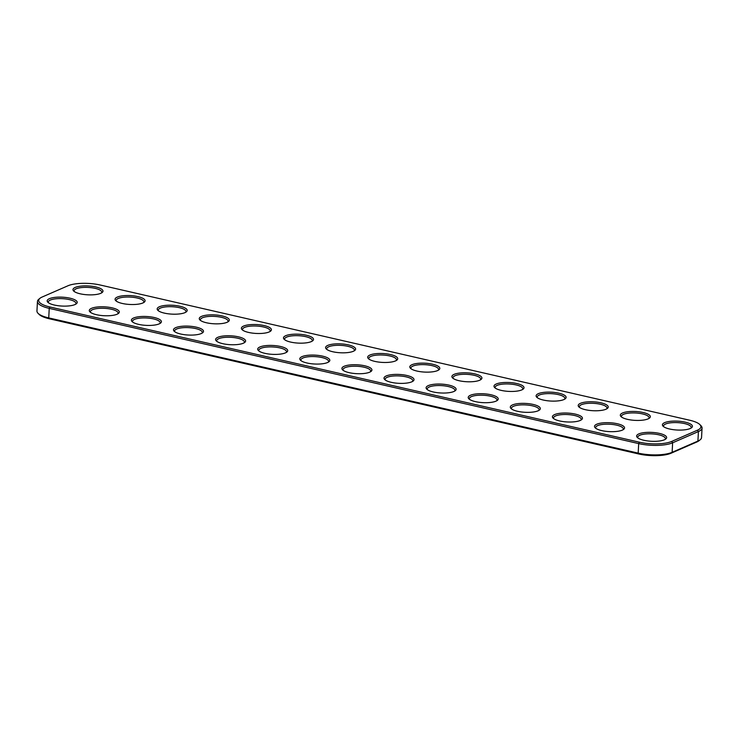 <?xml version="1.0" encoding="UTF-8"?>
<svg xmlns="http://www.w3.org/2000/svg" width="739" height="739" viewBox="0 0 739 739"><rect width="100%" height="100%" fill="white"/><g stroke="black" fill="none" stroke-linecap="round" stroke-linejoin="round"><path stroke-width="1.11" d="M100.255 285.023L689.699 420.232A23.528 6.956 -177 0 1 699.879 424.611A23.528 6.956 -177 0 1 697.468 430.181L671.677 441.432A23.528 6.956 -177 0 1 639.364 442.19L49.919 306.981A23.528 6.956 -177 0 1 39.961 298.297A23.528 6.956 -177 0 1 42.151 297.023L67.942 285.781A23.528 6.956 -177 0 1 100.255 285.023M699.879 424.611L700.96 425.692A24.72 7.307 -177 0 1 702.05 428.01A24.72 7.307 -177 0 1 698.42 431.548L672.629 442.8A24.72 7.307 -177 0 1 638.681 443.594L49.236 308.375A24.72 7.307 -177 0 1 37.449 301.457A24.72 7.307 -177 0 1 38.779 299.267L39.961 298.297M702.05 428.01L701.551 437.543A24.72 7.307 -177 0 1 700.221 439.733A24.72 7.307 -177 0 1 697.921 441.072L672.13 452.323A24.72 7.307 -177 0 1 638.182 453.118L48.737 317.909A24.72 7.307 -177 0 1 38.04 313.308A24.72 7.307 -177 0 1 36.95 310.99L37.449 301.457M609.924 422.745A15.029 4.443 3 0 0 595.191 427.807A15.029 4.443 3 0 0 609.305 431.613A15.029 4.443 3 0 0 623.734 429.304A15.029 4.443 3 0 0 609.924 422.745M567.82 413.092A15.029 4.443 3 0 0 553.086 418.145A15.029 4.443 3 0 0 567.201 421.96A15.029 4.443 3 0 0 581.63 419.641A15.029 4.443 3 0 0 567.82 413.092M677.811 421.156A15.029 4.443 3 0 0 663.086 426.209A15.029 4.443 3 0 0 677.192 430.024A15.029 4.443 3 0 0 691.621 427.705A15.029 4.443 3 0 0 677.811 421.156M551.506 392.187A15.029 4.443 3 0 0 536.773 397.24A15.029 4.443 3 0 0 550.888 401.055A15.029 4.443 3 0 0 565.317 398.737A15.029 4.443 3 0 0 551.506 392.187M635.716 411.503A15.029 4.443 3 0 0 620.982 416.556A15.029 4.443 3 0 0 635.087 420.371A15.029 4.443 3 0 0 649.526 418.052A15.029 4.443 3 0 0 635.716 411.503M593.611 401.84A15.029 4.443 3 0 0 578.877 406.893A15.029 4.443 3 0 0 592.983 410.708A15.029 4.443 3 0 0 607.421 408.39A15.029 4.443 3 0 0 593.611 401.84M525.715 403.429A15.029 4.443 3 0 0 510.982 408.491A15.029 4.443 3 0 0 525.096 412.297A15.029 4.443 3 0 0 539.525 409.979A15.029 4.443 3 0 0 525.715 403.429M652.029 432.407A15.029 4.443 3 0 0 637.295 437.46A15.029 4.443 3 0 0 651.401 441.275A15.029 4.443 3 0 0 665.839 438.957A15.029 4.443 3 0 0 652.029 432.407M230.993 335.829A15.029 4.443 3 0 0 216.259 340.882A15.029 4.443 3 0 0 230.374 344.697A15.029 4.443 3 0 0 244.803 342.379A15.029 4.443 3 0 0 230.993 335.829M188.888 326.167A15.029 4.443 3 0 0 174.164 331.22A15.029 4.443 3 0 0 188.269 335.035A15.029 4.443 3 0 0 202.698 332.716A15.029 4.443 3 0 0 188.888 326.167M214.679 314.916A15.029 4.443 3 0 0 199.946 319.978A15.029 4.443 3 0 0 214.061 323.784A15.029 4.443 3 0 0 228.49 321.474A15.029 4.443 3 0 0 214.679 314.916M509.402 382.525A15.029 4.443 3 0 0 494.668 387.578A15.029 4.443 3 0 0 508.783 391.393A15.029 4.443 3 0 0 523.212 389.074A15.029 4.443 3 0 0 509.402 382.525M256.784 324.578A15.029 4.443 3 0 0 242.05 329.631A15.029 4.443 3 0 0 256.165 333.446A15.029 4.443 3 0 0 270.594 331.127A15.029 4.443 3 0 0 256.784 324.578M483.611 393.776A15.029 4.443 3 0 0 468.886 398.829A15.029 4.443 3 0 0 482.992 402.644A15.029 4.443 3 0 0 497.421 400.326A15.029 4.443 3 0 0 483.611 393.776M130.47 295.6A15.029 4.443 3 0 0 115.746 300.662A15.029 4.443 3 0 0 129.852 304.468A15.029 4.443 3 0 0 144.281 302.149A15.029 4.443 3 0 0 130.47 295.6M146.784 316.514A15.029 4.443 3 0 0 132.059 321.567A15.029 4.443 3 0 0 146.165 325.372A15.029 4.443 3 0 0 160.594 323.063A15.029 4.443 3 0 0 146.784 316.514M88.375 285.947A15.029 4.443 3 0 0 73.641 291A15.029 4.443 3 0 0 87.747 294.815A15.029 4.443 3 0 0 102.176 292.496A15.029 4.443 3 0 0 88.375 285.947M104.689 306.851A15.029 4.443 3 0 0 89.955 311.904A15.029 4.443 3 0 0 104.06 315.719A15.029 4.443 3 0 0 118.499 313.401A15.029 4.443 3 0 0 104.689 306.851M172.575 305.262A15.029 4.443 3 0 0 157.841 310.315A15.029 4.443 3 0 0 171.956 314.13A15.029 4.443 3 0 0 186.385 311.812A15.029 4.443 3 0 0 172.575 305.262M62.584 297.189A15.029 4.443 3 0 0 47.85 302.251A15.029 4.443 3 0 0 61.956 306.057A15.029 4.443 3 0 0 76.394 303.747A15.029 4.443 3 0 0 62.584 297.189M298.889 334.231A15.029 4.443 3 0 0 284.155 339.293A15.029 4.443 3 0 0 298.26 343.099A15.029 4.443 3 0 0 312.699 340.79A15.029 4.443 3 0 0 298.889 334.231M273.097 345.482A15.029 4.443 3 0 0 258.364 350.535A15.029 4.443 3 0 0 272.479 354.351A15.029 4.443 3 0 0 286.908 352.032A15.029 4.443 3 0 0 273.097 345.482M315.202 355.145A15.029 4.443 3 0 0 300.468 360.198A15.029 4.443 3 0 0 314.583 364.013A15.029 4.443 3 0 0 329.012 361.694A15.029 4.443 3 0 0 315.202 355.145M357.306 364.798A15.029 4.443 3 0 0 342.573 369.851A15.029 4.443 3 0 0 356.678 373.666A15.029 4.443 3 0 0 371.117 371.347A15.029 4.443 3 0 0 357.306 364.798M467.297 372.872A15.029 4.443 3 0 0 452.564 377.925A15.029 4.443 3 0 0 466.678 381.73A15.029 4.443 3 0 0 481.107 379.421A15.029 4.443 3 0 0 467.297 372.872M425.193 363.209A15.029 4.443 3 0 0 410.468 368.262A15.029 4.443 3 0 0 424.574 372.077A15.029 4.443 3 0 0 439.003 369.759A15.029 4.443 3 0 0 425.193 363.209M383.088 353.547A15.029 4.443 3 0 0 368.364 358.609A15.029 4.443 3 0 0 382.469 362.415A15.029 4.443 3 0 0 396.898 360.105A15.029 4.443 3 0 0 383.088 353.547M340.993 343.894A15.029 4.443 3 0 0 326.259 348.947A15.029 4.443 3 0 0 340.365 352.762A15.029 4.443 3 0 0 354.803 350.443A15.029 4.443 3 0 0 340.993 343.894M399.411 374.461A15.029 4.443 3 0 0 384.677 379.513A15.029 4.443 3 0 0 398.783 383.329A15.029 4.443 3 0 0 413.212 381.01A15.029 4.443 3 0 0 399.411 374.461M441.506 384.114A15.029 4.443 3 0 0 426.782 389.176A15.029 4.443 3 0 0 440.887 392.982A15.029 4.443 3 0 0 455.316 390.663A15.029 4.443 3 0 0 441.506 384.114M700.221 439.733L699.039 440.703A23.528 6.956 -177 0 1 696.849 441.977L671.058 453.219A23.528 6.956 -177 0 1 638.745 453.977L49.301 318.768A23.528 6.956 -177 0 1 39.121 314.389L38.04 313.308M623.023 429.775A13.838 4.092 3 0 0 623.3 429.036A13.838 4.092 3 0 0 609.832 424.232A13.838 4.092 3 0 0 595.652 427.585A13.838 4.092 3 0 0 595.846 428.352M580.919 420.121A13.838 4.092 3 0 0 581.196 419.373A13.838 4.092 3 0 0 567.728 414.57A13.838 4.092 3 0 0 553.548 417.923A13.838 4.092 3 0 0 553.742 418.69M690.91 428.186A13.838 4.092 3 0 0 691.187 427.447A13.838 4.092 3 0 0 677.728 422.643A13.838 4.092 3 0 0 663.539 425.997A13.838 4.092 3 0 0 663.742 426.763M564.605 399.208A13.838 4.092 3 0 0 564.882 398.469A13.838 4.092 3 0 0 551.414 393.665A13.838 4.092 3 0 0 537.235 397.019A13.838 4.092 3 0 0 537.429 397.785M648.805 418.523A13.838 4.092 3 0 0 649.082 417.784A13.838 4.092 3 0 0 635.623 412.981A13.838 4.092 3 0 0 621.444 416.334A13.838 4.092 3 0 0 621.638 417.101M606.71 408.87A13.838 4.092 3 0 0 606.987 408.131A13.838 4.092 3 0 0 593.519 403.328A13.838 4.092 3 0 0 579.339 406.681A13.838 4.092 3 0 0 579.533 407.448M538.814 410.459A13.838 4.092 3 0 0 539.091 409.72A13.838 4.092 3 0 0 525.623 404.917A13.838 4.092 3 0 0 511.443 408.27A13.838 4.092 3 0 0 511.647 409.036M665.128 439.437A13.838 4.092 3 0 0 665.405 438.689A13.838 4.092 3 0 0 651.937 433.885A13.838 4.092 3 0 0 637.757 437.248A13.838 4.092 3 0 0 637.951 438.005M244.092 342.85A13.838 4.092 3 0 0 244.369 342.111A13.838 4.092 3 0 0 230.901 337.307A13.838 4.092 3 0 0 216.721 340.661A13.838 4.092 3 0 0 216.924 341.427M201.987 333.197A13.838 4.092 3 0 0 202.264 332.458A13.838 4.092 3 0 0 188.805 327.645A13.838 4.092 3 0 0 174.616 331.007A13.838 4.092 3 0 0 174.82 331.774M227.778 321.945A13.838 4.092 3 0 0 228.055 321.206A13.838 4.092 3 0 0 214.587 316.403A13.838 4.092 3 0 0 200.408 319.756A13.838 4.092 3 0 0 200.602 320.523M522.501 389.555A13.838 4.092 3 0 0 522.778 388.816A13.838 4.092 3 0 0 509.31 384.003A13.838 4.092 3 0 0 495.13 387.365A13.838 4.092 3 0 0 495.324 388.132M269.883 331.608A13.838 4.092 3 0 0 270.16 330.86A13.838 4.092 3 0 0 256.692 326.056A13.838 4.092 3 0 0 242.512 329.418A13.838 4.092 3 0 0 242.706 330.176M496.71 400.797A13.838 4.092 3 0 0 496.987 400.058A13.838 4.092 3 0 0 483.528 395.254A13.838 4.092 3 0 0 469.339 398.607A13.838 4.092 3 0 0 469.542 399.374M143.569 302.63A13.838 4.092 3 0 0 143.846 301.891A13.838 4.092 3 0 0 130.387 297.087A13.838 4.092 3 0 0 116.199 300.44A13.838 4.092 3 0 0 116.402 301.207M159.883 323.534A13.838 4.092 3 0 0 160.16 322.795A13.838 4.092 3 0 0 146.701 317.992A13.838 4.092 3 0 0 132.512 321.345A13.838 4.092 3 0 0 132.715 322.112M101.465 292.967A13.838 4.092 3 0 0 101.742 292.228A13.838 4.092 3 0 0 88.283 287.425A13.838 4.092 3 0 0 74.103 290.778A13.838 4.092 3 0 0 74.297 291.545M117.778 313.881A13.838 4.092 3 0 0 118.055 313.133A13.838 4.092 3 0 0 104.596 308.329A13.838 4.092 3 0 0 90.417 311.692A13.838 4.092 3 0 0 90.611 312.458M185.674 312.292A13.838 4.092 3 0 0 185.951 311.544A13.838 4.092 3 0 0 172.483 306.74A13.838 4.092 3 0 0 158.303 310.094A13.838 4.092 3 0 0 158.506 310.86M75.683 304.219A13.838 4.092 3 0 0 75.96 303.48A13.838 4.092 3 0 0 62.492 298.676A13.838 4.092 3 0 0 48.312 302.029A13.838 4.092 3 0 0 48.506 302.796M311.987 341.261A13.838 4.092 3 0 0 312.264 340.522A13.838 4.092 3 0 0 298.796 335.718A13.838 4.092 3 0 0 284.617 339.072A13.838 4.092 3 0 0 284.811 339.838M286.196 352.512A13.838 4.092 3 0 0 286.473 351.773A13.838 4.092 3 0 0 273.005 346.97A13.838 4.092 3 0 0 258.826 350.323A13.838 4.092 3 0 0 259.019 351.09M328.301 362.165A13.838 4.092 3 0 0 328.578 361.426A13.838 4.092 3 0 0 315.11 356.623A13.838 4.092 3 0 0 300.93 359.976A13.838 4.092 3 0 0 301.124 360.743M370.405 371.828A13.838 4.092 3 0 0 370.682 371.089A13.838 4.092 3 0 0 357.214 366.285A13.838 4.092 3 0 0 343.035 369.639A13.838 4.092 3 0 0 343.229 370.405M480.396 379.892A13.838 4.092 3 0 0 480.673 379.153A13.838 4.092 3 0 0 467.205 374.35A13.838 4.092 3 0 0 453.025 377.703A13.838 4.092 3 0 0 453.229 378.47M438.292 370.239A13.838 4.092 3 0 0 438.569 369.491A13.838 4.092 3 0 0 425.11 364.687A13.838 4.092 3 0 0 410.921 368.05A13.838 4.092 3 0 0 411.124 368.816M396.187 360.577A13.838 4.092 3 0 0 396.464 359.838A13.838 4.092 3 0 0 383.005 355.034A13.838 4.092 3 0 0 368.816 358.387A13.838 4.092 3 0 0 369.02 359.154M354.083 350.923A13.838 4.092 3 0 0 354.36 350.175A13.838 4.092 3 0 0 340.901 345.372A13.838 4.092 3 0 0 326.721 348.734A13.838 4.092 3 0 0 326.915 349.492M412.501 381.481A13.838 4.092 3 0 0 412.778 380.742A13.838 4.092 3 0 0 399.319 375.939A13.838 4.092 3 0 0 385.139 379.292A13.838 4.092 3 0 0 385.333 380.058M454.605 391.143A13.838 4.092 3 0 0 454.882 390.404A13.838 4.092 3 0 0 441.423 385.601A13.838 4.092 3 0 0 427.234 388.954A13.838 4.092 3 0 0 427.438 389.721M697.468 430.181L698.42 431.548L697.921 441.072L696.849 441.977M671.677 441.432L672.629 442.8L672.13 452.323L671.058 453.219M49.919 306.981L49.236 308.375L48.737 317.909L49.301 318.768M638.745 453.977L638.182 453.118L638.681 443.594L639.364 442.19"/></g></svg>
